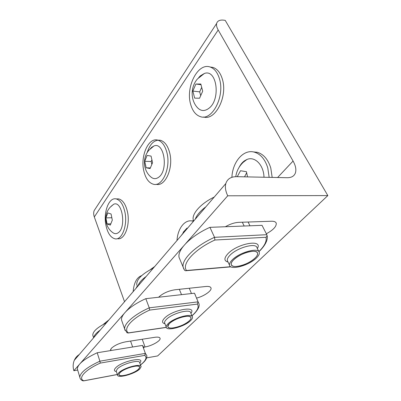 <?xml version="1.0" encoding="UTF-8"?>
<svg xmlns="http://www.w3.org/2000/svg" width="401" height="401" viewBox="0 0 401 401"><rect width="100%" height="100%" fill="white"/><g stroke="black" fill="none" stroke-linecap="round" stroke-linejoin="round"><path stroke-width="0.6" d="M105.989 225.537C103.132 212.565 108.821 197.006 116.15 198.916C120.185 200.034 123.087 204.33 124.851 211.793C127.909 225.081 121.949 240.655 114.917 238.785C110.666 237.628 107.689 233.212 105.989 225.537M116.521 198.916L118.711 198.906C122.761 200.019 125.673 204.299 127.443 211.748C130.515 224.996 124.526 240.53 117.468 238.665M111.002 206.395L113.628 204.274C122.235 199.994 126.656 227.828 118.044 232.866C116.28 234.019 114.516 233.923 112.761 232.585C104.726 227.031 103.428 214.43 110.215 207.212L113.628 204.274M107.102 223.933L110.305 225.101L112.315 220.124L111.077 213.999L107.859 212.926L105.894 217.883L107.102 223.933L110.611 223.828M111.568 217.748L105.894 217.883M133.147 291.662C133.939 282.725 136.786 277.377 141.688 275.612M143.854 171.132C140.134 156.35 148.32 137.187 157.748 140.124C162.034 141.443 165.107 145.658 166.956 152.766C170.961 167.994 162.345 187.092 153.393 184.234C148.826 182.886 145.643 178.52 143.854 171.132M147.087 152.816C150.054 143.643 154.515 139.468 160.47 140.285C164.776 141.603 167.854 145.804 169.708 152.891C173.703 167.989 165.167 186.971 156.21 184.285M150.119 148.926L151.668 147.307L153.914 145.994C164.26 141.363 168.731 170.661 158.555 177.322C155.899 179.192 153.342 179.077 150.881 176.971C143.112 170.535 142.2 157.678 149.107 150.014L153.914 145.994M146.17 167.798L150.089 168.56L152.565 162.691L151.057 156.084L147.117 155.438L144.706 161.282L146.17 167.798L150.245 167.914M151.718 160.179L151.162 161.508L151.748 164.104M151.162 161.508L144.706 161.282M124.531 301.717L94.315 216.956C93.523 214.66 93.463 212.555 94.14 210.645L95.919 207.924M327.838 195.583L227.728 195.793C225.507 191.137 224.876 187.051 225.833 183.528C227.347 178.946 230.916 176.661 236.54 176.676L287.226 177.718C291.457 177.718 294.169 176.154 295.372 173.026C296.449 169.698 295.682 165.708 293.076 161.047L218.189 29.99C216.751 27.433 216.229 25.258 216.625 23.474C217.522 20.516 220.39 19.484 225.222 20.376L327.838 195.583L157.648 355.933L146.616 357.882M77.684 370.038L73.854 370.714C72.807 367.005 72.957 363.542 74.295 360.324C75.383 357.852 77.037 355.918 79.268 354.524M143.874 347.146L145.017 346.96C151.663 345.978 160.756 340.865 160.104 338.419C159.804 337.221 158.009 336.85 154.721 337.311L125.834 341.802C119.573 343.045 114.736 345.231 111.328 348.349L110.38 350.614M196.61 298.078C203.858 296.329 211.863 290.825 211.036 288.073C210.66 286.74 208.926 286.214 205.833 286.494L175.031 289.768C168.3 290.84 162.816 293.332 158.58 297.241M266.339 233.778C273.221 230.019 276.525 226.505 276.254 223.237C275.773 221.848 274.179 221.182 271.467 221.237L238.775 222.339C234.55 222.585 230.079 224.054 225.352 226.745M227.728 195.793L185.798 243.457M183.212 246.399L125.984 311.452M124.049 313.652L80.436 363.231M78.932 364.94L73.854 370.714M214.239 197.056C200.821 203.447 191.558 213.928 193.292 219.959L193.668 221.056M205.929 206.751C200.244 211.041 196.685 215.192 195.257 219.202M249.277 251.758C240.57 253.517 230.084 261.006 231.257 264.47C231.963 266.505 234.796 267.001 239.758 265.958C248.339 264.154 258.75 256.795 257.557 253.231C256.876 251.287 254.114 250.8 249.277 251.758M180.219 260.154L179.062 257.397C177.237 249.688 190.876 235.858 209.934 227.337L214.53 237.327L266.805 234.695L262.038 225.332L209.934 227.337M233.628 259.833C231.813 261.668 231.021 263.211 231.257 264.47C231.788 269.282 248.399 264.79 254.956 258.164C256.961 256.224 257.828 254.58 257.557 253.231C257.091 248.455 239.973 253.111 233.628 259.833M256.334 258.059C258.62 255.853 259.607 253.978 259.297 252.445C258.775 247.036 239.347 252.324 232.174 259.948C230.134 262.018 229.242 263.758 229.502 265.176C230.109 270.63 248.891 265.552 256.334 258.059M266.805 234.695C267.166 235.738 266.891 236.6 265.978 237.292L214.896 240.019L214.53 237.327C195.282 245.903 181.412 259.602 183.142 267.111L179.062 257.397M214.896 240.019C194.39 249.312 181.327 264.144 186.52 270.49L185.427 270.775L184.6 270.314L183.142 267.111L183.858 269.166M231.903 177.307C232.51 161.919 243.482 148.916 254.374 152.149C260.62 154.064 265.086 159.317 267.773 167.909L269.156 177.347M253.136 151.879L257.362 152.305C263.617 154.21 268.089 159.443 270.78 168.004L272.169 177.407M239.121 167.312C240.61 164.37 242.5 162.134 244.795 160.595L246.951 159.473C254.79 155.999 263.733 164.921 263.993 177.242M247.552 176.901L246.43 171.708L240.51 170.736L237.252 176.686M246.595 172.906L244.525 176.836M106.4 322.87C97.398 327.341 92.857 331.442 92.771 335.176L93.112 336.244M100.155 330.158C96.22 332.935 94.095 335.416 93.774 337.602M131.408 366.98C123.904 369.391 119.729 371.902 118.881 374.504C119.393 375.998 122.21 376.078 127.333 374.745C134.761 372.344 138.891 369.842 139.723 367.236C139.252 365.777 136.48 365.692 131.408 366.98M77.749 370.253L77.338 368.885C77.749 364.158 84.37 358.78 97.202 352.755L99.889 361.181L145.362 353.391L142.5 345.406L97.202 352.755M143.984 347.672L142.5 345.406M119.904 372.679L118.881 374.504C118.691 377.862 134.35 373.582 138.596 369.186L139.723 367.236C140.024 363.882 124.009 368.233 119.904 372.679M139.809 368.96L141.097 366.74C141.443 362.94 123.272 367.877 118.636 372.92L117.488 374.975C117.277 378.775 134.992 373.938 139.809 368.96M143.488 362.444C145.954 360.058 147.067 357.767 146.821 355.577L145.362 353.391L144.721 355.391L100.285 363.09L99.889 361.181C86.957 367.231 80.265 372.549 79.804 377.151L77.338 368.885M100.285 363.09C85.032 369.862 77.548 378.364 83.799 380.795L82.852 380.82C81.047 380.053 80.03 378.83 79.804 377.151L80.06 378.203M190.565 104.014C185.538 86.922 197.888 62.34 210.199 67.032C214.535 68.591 217.648 72.601 219.537 79.057C224.976 96.826 211.903 121.177 200.385 116.641C195.683 115.067 192.41 110.856 190.565 104.014M210.044 66.982L213.091 67.453C217.442 69.012 220.56 73.012 222.45 79.448C227.828 96.927 215.096 120.997 203.588 116.987M198.675 77.629L200.365 75.824L204.355 73.483C216.881 68.596 221.051 99.483 208.906 108.29C204.776 111.383 201.016 111.237 197.623 107.849L197.352 107.548M194.655 98.125L199.568 98.24L202.695 91.157L200.821 84.009L195.878 84.045L192.846 91.072L194.655 98.125M201.497 87.759L199.693 91.869L200.57 95.243M199.693 91.869L192.846 91.072M200.886 84.666L195.878 84.045M176.991 240.51C177.698 228.575 184.691 219.292 192.355 221.011L193.452 221.302M191.703 220.906L193.643 220.75M183.112 232.354L187.061 228.049M153.337 268.109C142.165 273.838 136.631 279.276 136.741 284.424L137.297 285.903M146.205 276.434C141.538 279.828 138.831 282.986 138.089 285.903M182.56 316.975C175.242 318.735 167.162 323.978 167.778 326.489C168.36 328.259 171.217 328.534 176.355 327.306C183.588 325.527 191.593 320.364 190.971 317.803C190.425 316.088 187.618 315.813 182.56 316.975M122.22 321.983L121.538 320.028C120.711 314.574 131.012 305.246 145.809 298.675L149.257 307.843L198.104 301.843L194.475 293.201L145.809 298.675M195.377 295.141L194.475 293.201M169.292 323.672L167.778 326.489C167.834 330.519 184.059 326.173 189.297 320.81C190.52 319.637 191.076 318.635 190.971 317.803C191.011 313.788 174.365 318.234 169.292 323.672M190.595 320.625C191.989 319.286 192.62 318.148 192.5 317.201C192.555 312.655 173.663 317.702 167.934 323.868C166.701 325.111 166.129 326.168 166.225 327.046C166.3 331.612 184.65 326.695 190.595 320.625M194.144 313.848C198.169 309.592 199.783 306.214 198.981 303.722L198.104 301.843L197.382 304.103L149.648 310.083L149.257 307.843C134.33 314.454 123.894 323.687 124.661 328.99L121.538 320.028M149.648 310.083C132.155 317.918 122.455 328.935 128.415 332.885L127.082 332.84M218.189 29.99L94.315 216.956M293.076 161.047L277.602 177.523M142.245 339.251L145.017 346.96M248.099 222.024L249.973 225.798M189.257 288.259L191.462 293.537M258.866 251.562C264.55 246.034 266.926 241.277 265.978 237.292M186.52 270.49L230.635 266.695M258.891 251.617L257.021 247.838C256.455 242.354 237.086 247.577 229.984 255.247C227.958 257.327 227.081 259.086 227.352 260.52L227.768 261.417M228.079 262.089C223.953 260.951 223.878 258.184 227.853 253.783C237.598 243.237 263.392 238.891 257.362 248.525M140.465 364.94L142.826 362.925C146.225 359.607 146.861 357.096 144.721 355.391M83.799 380.795L117.323 374.484M140.941 366.288L139.728 362.84C140.049 358.99 121.924 363.857 117.318 368.94L116.185 371.02L116.34 371.491M116.375 371.602C114.034 371.11 113.794 369.857 115.658 367.842C122.094 360.845 146.17 356.128 139.769 362.95M125.077 330.469L124.661 328.99L127.077 332.845M191.904 315.737L193.462 314.329C197.798 310.108 199.107 306.7 197.382 304.103M128.415 332.885L166.295 327.331M192.249 316.584L190.766 312.97C190.786 308.359 171.949 313.336 166.265 319.547C165.037 320.8 164.475 321.868 164.58 322.755L164.831 323.417M164.961 323.752C161.944 322.995 161.758 321.176 164.4 318.294C172.255 309.767 197.262 305.276 190.906 313.316M116.15 198.916L118.711 198.906M137.312 285.958L135.969 288.369M157.748 140.124L160.47 140.285M216.625 23.474L94.14 210.645M225.833 183.528L74.295 360.324M159.954 338.013L160.104 338.419M210.801 287.532L211.036 288.073M275.898 222.555L276.254 223.237M193.292 219.959L193.743 220.971L192.355 221.011M242.304 222.224L244.174 226.019M259.512 251.141C266.936 243.743 268.043 238.104 266.966 235.232M230.916 266.85L186.034 270.72M229.502 265.176L227.673 261.216M254.374 152.149L257.362 152.305M246.951 159.473L243.302 162.245C239.086 166.235 236.575 171.042 235.778 176.676M92.771 335.176L93.608 337.792M110.571 349.386L110.947 350.524M130.571 341.066L132.646 347.005M109.017 319.818L103.092 324.554M117.343 374.534L83.609 380.89M143.077 362.845L140.495 365.015M117.488 374.975L116.255 371.236M210.199 67.032L213.091 67.453M204.355 73.483L197.462 78.947C190.285 87.147 190.455 100.315 197.623 107.849M186.104 229.046L181.137 235.678M136.741 284.424L137.533 286.545M179.342 289.311L181.523 294.655M154.706 266.51L150.195 269.718M166.33 327.422L128.125 333.025M193.723 314.259L191.944 315.843M166.225 327.046L164.746 323.186"/></g></svg>
